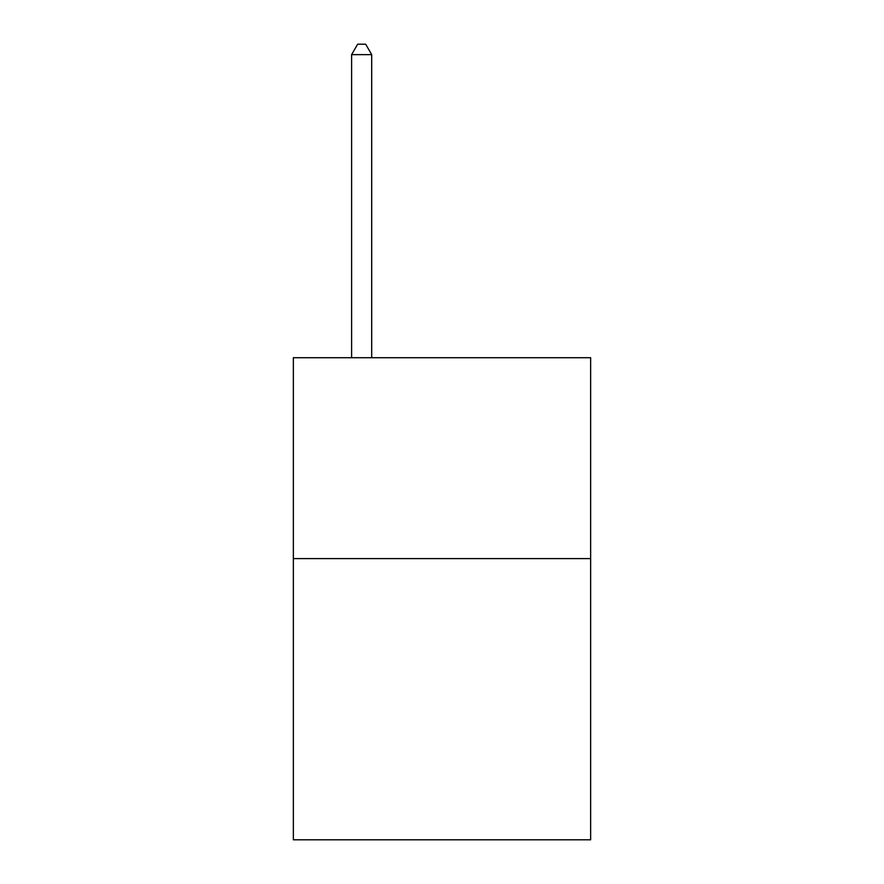 <?xml version="1.0" encoding="UTF-8"?>
<svg xmlns="http://www.w3.org/2000/svg" width="884" height="884" viewBox="0 0 884 884"><rect width="100%" height="100%" fill="white"/><g stroke="black" fill="none" stroke-linecap="round" stroke-linejoin="round"><path stroke-width="1.33" d="M590.645 558.589L590.645 839.8L293.355 839.8L293.355 357.711L590.645 357.711L590.645 558.589L293.355 558.589M371.7 357.711L371.7 54.642L351.611 54.642L351.611 357.711M351.611 54.642L357.633 44.2L365.667 44.2L371.7 54.642"/></g></svg>
